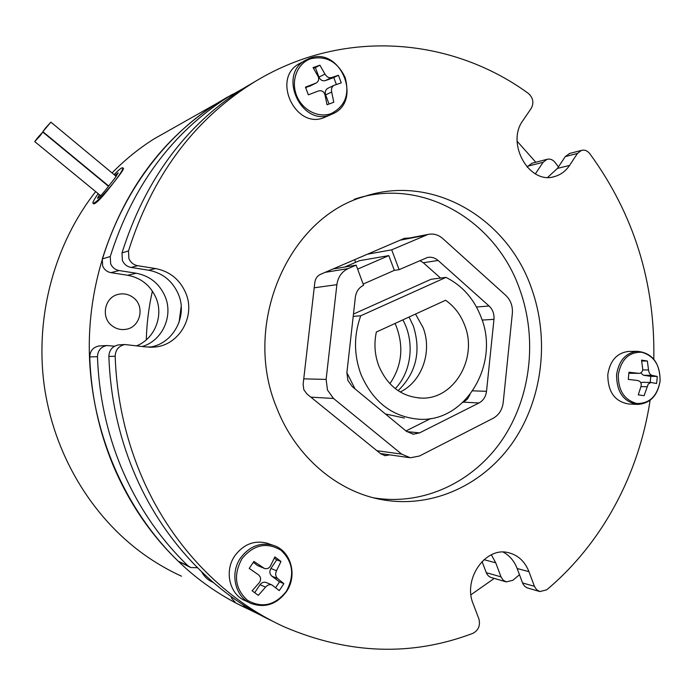 <?xml version="1.0" encoding="UTF-8"?>
<svg xmlns="http://www.w3.org/2000/svg" width="695" height="695" viewBox="0 0 695 695"><rect width="100%" height="100%" fill="white"/><g stroke="black" fill="none" stroke-linecap="round" stroke-linejoin="round"><path stroke-width="1.04" d="M406.757 431.586L419.58 432.889L413.412 434.175L406.497 431.378L352.261 386.602L347.874 380.426L346.892 372.642L355.371 297.104C356.188 291.492 358.924 287.556 363.598 285.289L356.179 265.151L348.169 268.6C341.766 271.649 338.005 277.01 336.875 284.663L326.12 379.409L327.475 390.051L333.513 398.461L401.649 454.113L410.354 457.779L419.459 456.024L493.129 418.294C498.888 415.063 502.25 409.798 503.206 402.509L512.345 313.393C512.875 306.13 510.686 300.127 505.795 295.392L442.785 238.559C438.31 234.684 433.359 233.32 427.929 234.458L391.702 249.826L399.13 269.66L394.343 270.364L363.329 283.994M346.883 372.737L355.023 388.879M360.748 315.773C353.729 335.225 353.781 354.728 360.913 374.284C372.92 401.962 392.284 416.939 418.998 419.224C465.459 422.656 500.079 363.971 481.244 317.528C474.19 299.041 462.436 285.662 445.982 277.383L360.748 315.773L353.208 316.39M385.404 413.959L404.455 418.051M378.775 365.857C387.593 386.212 401.884 396.958 421.622 398.105C454.139 399.503 478.03 358.107 464.703 325.329C460.689 314.731 454.322 306.373 445.591 300.257L376.351 332.036C373.884 343.573 374.692 354.85 378.775 365.857M400.155 391.989C421.9 381.859 432.533 351.54 423.107 327.666L415.514 314.053M355.632 262.345L354.624 259.695M367.377 254.222L391.702 249.826M476.483 307.016L489.089 306L438.102 260.469C434.948 257.758 431.439 256.742 427.59 257.428L399.13 269.66M489.089 306C492.738 309.501 494.371 313.949 493.971 319.344L482.13 320.074M472.782 390.833L486.517 391.32L493.971 319.344M486.517 391.32C485.796 396.715 483.294 400.598 479.003 402.97L463.487 402.162L467.361 399.121L469.985 394.656M419.58 432.889L479.003 402.97M332.922 269.008L356.179 265.151M394.343 270.364L388.809 255.612L357.682 269.095M388.809 255.612L359.532 260.668L344.668 267.062M440.569 278.07L423.298 262.736L419.876 260.538M405.967 430.943L430.813 418.512M462.774 402.527L463.487 402.162M445.982 277.383L431.039 279.277L353.468 314.079M45.592 127.958L50.891 122.155L42.855 131.685L45.592 127.958M37.53 137.845L42.803 132.067L40.032 135.838L34.75 141.624L37.53 137.845M242.755 604.589L246.404 608.195L260.851 615.266M246.404 608.195L235.779 602.956L231.696 598.378L231.174 596.666M110.644 263.77C112.321 267.523 115.135 269.782 119.088 270.546L110.939 272.657C107.065 271.91 104.302 269.703 102.66 266.037L102.287 258.931L110.262 256.498L110.644 263.77M142.345 346.475C162.413 340.628 173.481 316.017 165.123 296.522C159.468 283.647 149.825 275.88 136.203 273.231L119.088 270.546M136.854 345.736C154.724 338.595 163.725 315.982 156.071 298.033C150.528 285.437 141.076 277.852 127.715 275.263L110.939 272.657M398.096 390.686C416.227 372.902 421.309 351.34 413.351 325.99L409.077 317.016M114.545 346.197L106.839 345.537C100.914 346.822 97.795 350.549 97.465 356.7C98.846 395.359 106.761 432.238 121.225 467.318C137.349 505.639 159.555 538.417 187.824 565.652L190.673 567.52L197.38 567.728M97.465 356.7L89.733 356.891C91.071 394.682 98.829 430.726 112.998 465.033C128.801 502.511 150.563 534.585 178.294 561.256L187.824 565.652M660.085 380.895C660.233 365.388 654.125 355.84 641.763 352.252C628.984 351.887 621.148 359.385 618.272 374.753C618.168 390.555 624.388 400.146 636.924 403.526C649.66 403.595 657.383 396.054 660.085 380.895M656.992 379.965L656.549 383.51L650.928 382.467L648.226 384.066L644.091 395.681L638.271 394.864L641.146 385.916C641.555 382.962 640.39 381.155 637.654 380.504L628.271 379.392L628.958 372.225L638.966 373.371C641.398 373.111 642.649 371.686 642.736 369.088L641.546 360.114L647.349 361.009L648.548 369.966C648.887 372.92 650.034 374.718 652.006 375.37L657.209 376.421L656.992 379.965M636.872 404.368L628.992 404.021C614.901 401.806 607.838 391.989 607.804 374.553C610.045 360.714 616.873 353.008 628.28 351.444L629.349 351.427M249.479 602.73L245.292 600.723C229.419 594.416 223.998 570.812 234.988 555.574C243.624 544.255 254.222 540.102 266.784 543.116L268.661 543.768M286.305 591.41C294.862 575.417 293.09 561.699 280.997 550.249C266.732 541.813 253.736 544.593 242.025 558.589C233.181 574.861 234.98 588.761 247.446 600.289C262.006 608.446 274.959 605.484 286.305 591.41M281.614 587.153L279.225 590.594L271.875 584.912C269.582 584.243 267.471 584.981 265.568 587.127L258.332 595.354L252.129 590.802L259.374 582.558C261.285 579.613 260.946 576.998 258.358 574.722L249.218 568.397L253.936 561.412L264.404 568.432C266.958 569.153 268.948 568.388 270.39 566.13L274.881 556.895L280.988 561.473L276.541 570.708C275.142 573.844 275.481 576.442 277.548 578.501L283.847 583.644L281.614 587.153M330.916 114.623L324.296 117.49C295.94 129.956 271.363 78.961 298.833 63.931L300.692 62.906M331.246 113.528C345.102 106.387 349.733 94.372 345.12 77.475C337.527 61.612 326.042 55.365 310.665 58.745C297.486 63.21 290.71 80.351 296.426 95.111C301.934 109.94 318.362 118.489 331.246 113.528M330.507 103.468L327.05 104.754L324.904 94.494C323.722 91.349 321.542 90.185 318.371 91.002L308.354 94.824L305.461 87.153L316.199 83.009C318.588 81.411 319.24 79.239 318.145 76.502L313.089 67.615L319.891 65.2L324.947 74.061C326.667 76.954 328.831 78.127 331.454 77.588L338.43 75.277L341.262 82.861L333.8 85.442C331.784 86.823 331.072 89.012 331.68 92.027L333.791 102.261L330.507 103.468M123.371 168.329L123.519 168.451C123.449 169.754 120.183 174.454 113.711 182.55C103.025 196.546 96.327 203.652 93.643 203.887L93.087 203.427M227.404 97.109L217.005 103.32C143.796 149.329 92.192 240.218 89.386 338.274C86.736 436.312 133.57 532.214 205.52 584.139C218.89 593.799 232.842 601.992 247.377 608.707M172.508 128.471L154.055 138.896C138.93 148.426 124.926 159.772 112.051 172.942M95.675 191.612C54.775 243.615 35.028 315.434 44.089 384.483C53.463 453.488 91.062 516.281 143.387 554.054C155.515 562.768 168.216 570.143 181.491 576.19M146.289 339.855C146.741 323.323 148.782 307.068 152.396 291.092M112.112 325.833C116.195 328.909 120.722 330.09 125.691 329.352C140.268 327.597 145.359 306.399 133.379 297.677C128.749 294.167 123.632 293.082 118.037 294.419C104.45 297.399 100.601 317.598 112.112 325.833M128.896 258.583C130.651 262.528 133.596 264.908 137.723 265.716L131.086 267.436C127.02 266.645 124.118 264.309 122.389 260.425L121.999 252.919L128.497 250.947L128.896 258.583M539.494 591.462L526.949 587.796L524.725 586.311L523.04 584.035L522.562 582.957L534.42 586.311L528.956 571.655C524.873 561.412 518.036 555.088 508.445 552.69C485.562 546.34 462.601 579.057 473.191 603.903L478.872 618.819C480.532 625.43 478.534 630.278 472.869 633.345C411.788 656.488 349.099 654.403 284.802 627.107C223.104 599.342 169.198 543.542 140.034 472.539C124.9 435.678 116.612 396.915 115.162 356.257C115.5 349.785 118.758 345.875 124.944 344.529L145.811 346.935L154.968 347.031C179.545 344.946 195.755 316.06 185.782 293.073C179.883 279.538 169.815 271.371 155.593 268.565L137.723 265.716M148.999 347.222C172.768 344.572 188.084 316.555 178.424 294.298C172.612 281.006 162.7 272.979 148.687 270.225L131.086 267.436M276.888 408.26C295.896 457.162 337.909 492.303 383.014 499.861C433.524 508.54 484.424 484.215 513.683 441.134C542.838 397.861 549.554 338.76 531.623 288.625C507.645 218.23 432.585 173.403 363.989 196.598C288.017 218.048 241.565 324.8 276.888 408.26M373.528 497.811C423.325 506.125 473.451 482.122 502.259 439.735C530.98 397.158 537.574 339.056 519.886 289.78C496.178 220.445 421.961 176.4 354.224 199.291M115.162 356.257L108.863 356.413C110.279 396.358 118.437 434.453 133.336 470.68C161.588 539.329 213.435 593.634 273.074 621.417M389.687 454.869L385.16 455.677L380.747 453.818L306.886 393.926L303.811 389.66L303.124 384.274L314.818 282.439C315.391 278.565 317.32 275.854 320.595 274.299L404.368 238.35L409.659 237.994M181.204 306.373L179.058 322.358M257.367 80.203L242.503 88.917C185.087 125.725 144.925 180.396 121.999 252.919M547.73 177.347L557.425 168.407L565.296 156.575L569.674 153.447M522.562 582.957L517.167 568.519C514.274 561.03 509.626 555.566 503.215 552.108M108.863 356.413C109.193 350.063 112.408 346.214 118.498 344.885L120.07 344.798M128.497 250.947C151.771 177.155 192.524 121.59 250.747 84.251C340.333 27.244 450.716 36.653 528.426 93.46C533.152 97.804 534.099 102.764 531.267 108.324L523.031 120.374C505.552 143.413 529.451 185.157 554.68 176.513C560.769 174.784 565.721 171.092 569.526 165.445L577.476 153.439L565.296 156.575M534.42 586.311L536.601 589.716L539.859 591.567L546.67 589.846C602.478 543.177 639 473.842 650.112 400.259M653.795 359.159C655.246 282.656 633.892 214.13 589.734 153.586C587.379 150.693 584.625 149.625 581.48 150.381L577.476 153.439M99.437 194.704L97.456 198.292C98.447 198.223 100.931 195.747 104.91 190.864L114.936 178.094L118.202 172.838L114.97 175.366M114.093 174.636C119.175 169.424 122.085 167.165 122.824 167.869C123.076 169.467 120.044 174.367 113.711 182.55C102.591 196.19 95.658 203.105 92.921 203.287C92.583 202.262 94.338 199.057 98.186 193.67M470.975 594.746L494.223 578.431M535.793 162.239L517.141 141.259M201.767 572.037C204.339 576.728 207.987 580.116 212.713 582.21L213.139 582.41M329.048 104.007L325.625 94.885C324.774 92.018 325.46 89.855 327.666 88.395L328.014 88.23M336.38 84.495L333.791 77.571L325.399 80.594C322.541 81.28 320.395 80.116 318.953 77.119L315.374 67.597L313.506 68.258M315.825 83.2L305.687 87.7M333.791 77.571L338.43 75.277M315.374 67.597L319.891 65.2M275.654 587.657L279.52 581.863L271.901 576.198C269.591 574.07 269.26 571.499 270.902 568.493L276.68 559.875L274.351 558.128M264.404 568.432L257.541 565.539L253.319 562.403M254.7 592.67L260.026 584.73C261.711 582.514 263.761 581.767 266.185 582.497L266.489 582.627M276.68 559.875L280.988 561.473M279.52 581.863L283.847 583.644M650.225 382.45L650.798 376.342L643.587 375.274L640.677 372.946M638.792 373.371L628.923 373.102M640.825 382.745L642.623 382.311M641.746 361.035L647.349 361.009M650.798 376.342L657.209 376.421M505.934 581.802L490.505 577.31L488.35 575.886L486.735 573.714L486.274 572.689L501.008 576.859L495.726 562.811L491.356 554.792M501.008 576.859L503.128 580.116L506.281 581.897L512.884 580.282L519.469 574.687M558.415 166.913L555.018 162.369C552.734 159.607 550.058 158.59 547 159.329L543.108 162.274L527.922 166.174L532.17 163.177M535.367 173.837L543.108 162.274M246.794 86.484L227.569 97.352C171.639 133.205 132.537 186.251 110.262 256.498M232.799 94.138L217.405 103.103C162.491 138.296 124.118 190.239 102.287 258.931M235.779 602.956L247.585 608.82M190.039 567.224L178.294 561.256M89.733 356.891C90.055 350.879 93.113 347.239 98.916 345.98L100.41 345.893M527.201 167.252L527.922 166.174M486.274 572.689L482.035 561.473M333.513 398.461L310.891 397.166M425.366 235.31L400.059 240.201M325.156 272.344L348.169 268.6M336.875 284.663L314.209 287.799M303.741 378.853L326.12 379.409M376.925 450.716L401.649 454.113M438.102 260.469L423.298 262.736M127.715 275.263L136.203 273.231M616.578 374.648C618.828 360.662 625.7 352.878 637.193 351.305C652.257 352.869 659.903 362.738 660.12 380.912C657.713 395.551 650.312 403.387 637.914 404.412C623.728 402.188 616.613 392.267 616.578 374.648M272.779 545.193C290.623 549.962 298.042 575.113 286.453 591.61C276.818 604.346 265.03 608.307 251.086 603.495C235.058 597.127 229.576 573.245 240.67 557.816C249.392 546.357 260.095 542.152 272.779 545.193L266.784 543.116M298.833 63.931L309.709 58.284C340.35 46.131 362.894 100.931 332.879 113.772L330.768 114.684C302.16 127.263 277.34 75.651 305.062 60.491L309.596 58.337M148.687 270.225L155.593 268.565M517.167 568.519L528.956 571.655M557.425 168.407L569.526 165.445M331.454 77.588L325.399 80.594M318.953 77.119L324.947 74.061M309.57 86.31L315.487 83.339M331.68 92.027L325.625 94.885M257.541 565.539L263.058 567.728M265.568 587.127L260.026 584.73M277.548 578.501L271.901 576.198M270.902 568.493L276.541 570.708M630 373.258L638.331 373.337M646.967 386.759L640.981 386.611M652.006 375.37L643.587 375.274M642.701 369.931L648.548 369.966M483.946 559.675L495.726 562.811M418.373 397.94L421.622 398.105M409.173 457.605L380.426 453.557M427.929 234.458L401.51 239.575M413.412 434.175L412.517 434.08M50.891 122.155L116.221 176.4M42.873 131.702L108.698 186.034M42.803 132.067L108.507 186.295M34.767 141.641L100.706 195.738M628.28 351.444L637.193 351.305M217.005 103.32L154.055 138.896M123.389 329.578L125.691 329.352M374.092 497.95L383.014 499.861M385.16 455.677L384.552 455.59M250.747 84.251L242.503 88.917M149.955 347.257L154.968 347.031M553.09 176.886L554.68 176.513M124.944 344.529L118.498 344.885M581.48 150.381L569.257 153.552M123.519 168.451L122.824 167.869M395.108 323.427C404.169 345.094 402.431 365.196 389.886 383.727M402.857 319.865C415.115 341.923 411.405 372.016 395.255 388.627M327.666 88.395L333.8 85.442M266.185 582.497L271.875 584.912M642.432 382.302L650.928 382.467M227.569 97.352L217.405 103.103M106.839 345.537L98.916 345.98M547 159.329L531.762 163.282"/></g></svg>
